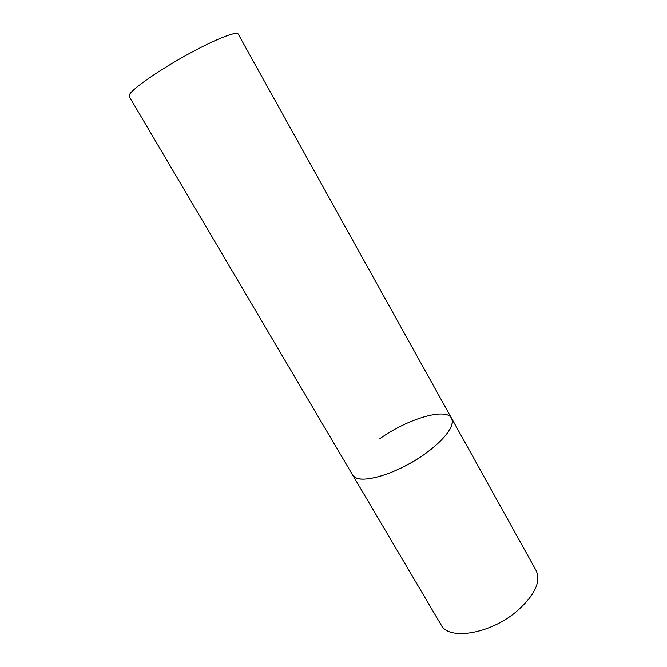 <?xml version="1.0" encoding="UTF-8"?>
<svg xmlns="http://www.w3.org/2000/svg" width="667" height="667" viewBox="0 0 667 667"><rect width="100%" height="100%" fill="white"/><g stroke="black" fill="none" stroke-linecap="round" stroke-linejoin="round"><path stroke-width="1" d="M426.063 453.143C396.957 474.646 357.045 485.784 352.618 474.962L356.186 477.914C365.841 482.341 393.255 474.195 417.317 459.029C441.446 443.922 456.103 425.771 451.584 418.284C454.711 426.221 446.198 437.835 426.063 453.143M516.1 611.856C489.311 634.3 448.466 640.47 441.137 624.921L129.173 96.44L129.807 94.08C133.817 87.777 159.196 70.177 186.768 54.944C214.365 39.67 236.793 30.774 238.169 34.017L536.126 570.518C541.245 581.957 534.567 595.731 516.1 611.856M379.556 438.894C407.187 419.009 446.056 407.128 451.584 418.284"/></g></svg>
